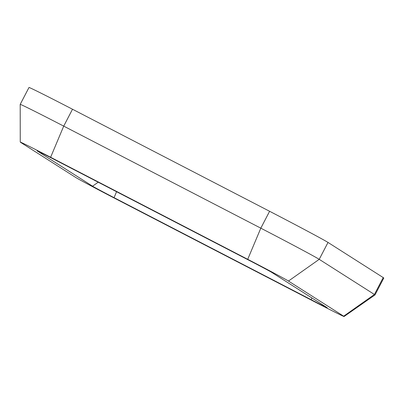 <?xml version="1.0" encoding="UTF-8"?>
<svg xmlns="http://www.w3.org/2000/svg" width="404" height="404" viewBox="0 0 404 404"><rect width="100%" height="100%" fill="white"/><g stroke="black" fill="none" stroke-linecap="round" stroke-linejoin="round"><path stroke-width="0.61" d="M311.166 299.707L114.069 197.667A21.276 0.298 27.5 0 1 92.567 186.194L37.365 151.051A21.276 0.298 27.5 0 1 37.148 150.884A21.276 0.298 27.5 0 1 53.171 158.893L250.268 260.939A21.276 0.298 27.5 0 1 271.771 272.412L326.972 307.555A21.276 0.298 27.5 0 1 327.19 307.717A21.276 0.298 27.5 0 1 311.166 299.707L311.903 297.96M215.17 250.308L116.62 199.288A40.314 0.561 27.5 0 1 75.866 177.548L20.665 142.405A40.314 0.561 27.5 0 1 20.256 142.097A40.314 0.561 27.5 0 1 50.621 157.272L247.718 259.317A40.314 0.561 27.5 0 1 288.466 281.053L343.668 316.196A40.314 0.561 27.5 0 1 344.077 316.514A40.314 0.561 27.5 0 1 313.716 301.334L215.17 250.308M20.2 104.378A57.782 0.808 27.5 0 1 20.2 104.373A57.782 0.808 27.5 0 1 63.716 126.129L260.817 228.174A57.782 0.808 27.5 0 1 319.221 259.333L374.422 294.476A57.782 0.808 27.5 0 1 375.008 294.92A57.782 0.808 27.5 0 1 375.003 294.925L383.8 278.033A57.782 0.808 27.5 0 0 383.214 277.583L328.013 242.44A57.782 0.808 27.5 0 0 269.604 211.282L72.508 109.242A57.782 0.808 27.5 0 0 28.992 87.486L20.2 104.373L20.256 142.097M116.569 191.718L114.069 197.667M98.202 182.209L92.567 186.194M50.621 157.272L63.716 126.129L72.508 109.242M247.718 259.317L260.817 228.174L269.604 211.282M288.466 281.053L319.221 259.333L328.013 242.44M343.668 316.196L374.422 294.476L383.214 277.583M344.077 316.514L375.003 294.925"/></g></svg>
